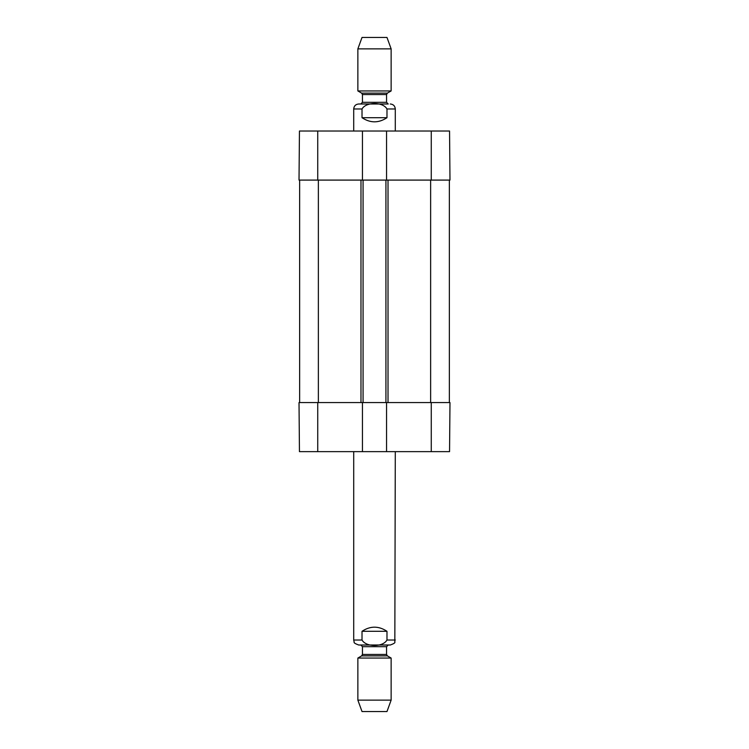 <?xml version="1.0" encoding="UTF-8"?>
<svg xmlns="http://www.w3.org/2000/svg" width="749" height="749" viewBox="0 0 749 749"><rect width="100%" height="100%" fill="white"/><g stroke="black" fill="none" stroke-linecap="round" stroke-linejoin="round"><path stroke-width="1.12" d="M363.068 180.088L362.441 180.088L362.441 131.019L386.559 131.019L386.559 180.088L363.068 180.088L363.068 402.569L385.932 402.569L385.932 180.088M299.647 402.569L299.647 180.088M385.932 402.569L386.559 402.569L386.559 451.638L362.441 451.638L362.441 402.569L363.068 402.569M449.353 402.569L449.353 180.088M386.98 117.705C378.657 123.201 370.343 123.201 362.02 117.705L362.02 108.98C366.036 101.714 382.964 101.714 386.98 108.98L386.98 117.705L362.02 117.705M374.5 103.989L358.696 103.989C355.663 104.28 354.005 105.946 353.706 108.98L353.706 131.019M391.137 48.872L386.98 37.45L362.02 37.45L357.863 48.872L357.863 90.947L391.137 90.947L391.137 48.872L357.863 48.872M388.225 103.989L360.775 103.989L362.441 102.323L386.559 102.323L388.225 103.989M362.02 631.295C370.343 625.799 378.657 625.799 386.98 631.295L386.98 640.021C382.964 647.286 366.036 647.286 362.02 640.021L362.02 631.295L386.98 631.295M362.02 640.021L353.706 640.021L354.165 642.108C353.659 642.745 355.166 643.709 358.696 645.011L390.304 645.011C393.834 643.709 395.341 642.745 394.835 642.108L395.294 451.638M357.863 700.128L362.02 711.55L386.98 711.55L391.137 700.128L391.137 658.053L357.863 658.053L357.863 700.128L391.137 700.128M374.5 645.011L360.775 645.011L362.441 646.677L386.559 646.677L388.225 645.011M362.441 131.019L299.45 131.019L299.02 180.088L362.441 180.088M386.559 180.088L449.98 180.088L449.55 131.019L386.559 131.019M386.559 451.638L449.55 451.638L449.98 402.569L386.559 402.569M362.441 402.569L299.02 402.569L299.45 451.638L362.441 451.638M318.362 402.569L318.362 180.088M360.981 402.569L360.981 180.088M388.019 402.569L388.019 180.088M430.638 402.569L430.638 180.088M362.02 108.98L353.706 108.98M395.294 131.019L395.294 108.98L386.98 108.98M361.608 93.11L362.441 94.552L386.559 94.552L387.392 93.11L361.608 93.11L357.863 90.947M386.98 640.021L395.294 640.021M387.392 655.89L386.559 654.448L362.441 654.448L361.608 655.89L387.392 655.89L391.137 658.053M431.265 180.088L431.265 131.019M317.735 180.088L317.735 131.019M317.735 402.569L317.735 451.638M431.265 402.569L431.265 451.638M395.294 108.98C394.995 105.946 393.337 104.28 390.304 103.989M387.392 93.11L391.137 90.947M362.441 94.552L362.441 102.323M386.559 94.552L386.559 102.323M353.706 640.021L353.706 451.638M361.608 655.89L357.863 658.053M386.559 654.448L386.559 646.677M362.441 654.448L362.441 646.677"/></g></svg>

